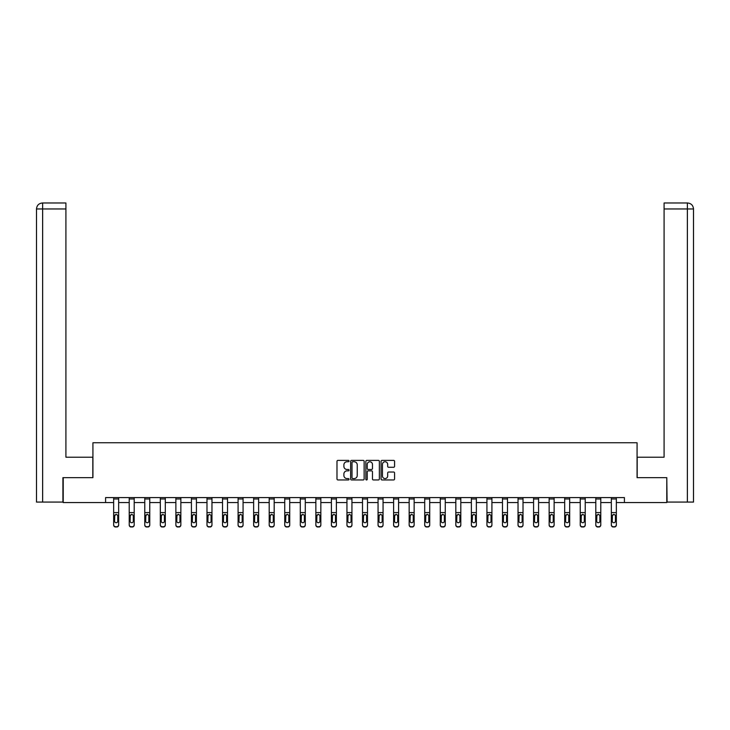 <?xml version="1.0" encoding="UTF-8"?>
<svg xmlns="http://www.w3.org/2000/svg" width="730" height="730" viewBox="0 0 730 730"><rect width="100%" height="100%" fill="white"/><g stroke="black" fill="none" stroke-linecap="round" stroke-linejoin="round"><path stroke-width="1.09" d="M349.049 461.068A0.684 0.684 0 0 0 348.365 460.384L337.963 460.384A0.976 0.976 0 0 0 336.986 461.36L336.986 478.98A0.976 0.976 0 0 0 337.963 479.957L348.365 479.957A0.684 0.684 0 0 0 349.049 479.272A0.684 0.684 0 0 0 348.365 478.588L347.015 478.588A3.13 3.13 0 0 1 343.885 475.458L343.885 473.989A3.13 3.13 0 0 1 347.015 470.859L348.365 470.859A0.684 0.684 0 0 0 349.049 470.166A0.684 0.684 0 0 0 348.365 469.481L347.015 469.481A3.13 3.13 0 0 1 343.885 466.351L343.885 464.882A3.13 3.13 0 0 1 347.015 461.752L348.365 461.752A0.684 0.684 0 0 0 349.049 461.068M393.598 467.282A0.976 0.976 0 0 0 394.574 466.306L394.574 461.36A0.976 0.976 0 0 0 393.598 460.384L382.055 460.384A0.976 0.976 0 0 0 381.069 461.36L381.069 478.98A0.976 0.976 0 0 0 382.055 479.957L393.598 479.957A0.976 0.976 0 0 0 394.574 478.98L394.574 473.003A0.976 0.976 0 0 0 393.598 472.027L388.661 472.027A0.976 0.976 0 0 0 387.676 473.003L387.676 475.969A2.619 2.619 0 0 1 385.057 478.588A2.619 2.619 0 0 1 382.447 475.969L382.447 464.371A2.619 2.619 0 0 1 385.057 461.752A2.619 2.619 0 0 1 387.676 464.371L387.676 466.306A0.976 0.976 0 0 0 388.661 467.282L393.598 467.282M65.91 202.986L42.486 202.986L65.91 202.986L65.91 208.963L42.632 208.963L42.632 502.076L62.917 502.076L62.917 477.648L92.929 477.648L92.929 442.754L637.071 442.754L637.071 477.648L666.782 477.648L666.782 502.568L624.415 502.568L624.415 497.586L105.585 497.586L105.585 502.568L113.661 502.568M63.218 477.648L63.218 502.568L105.585 502.568M364.142 461.36A0.976 0.976 0 0 0 363.166 460.384L351.614 460.384A0.976 0.976 0 0 0 350.637 461.36L350.637 478.98A0.976 0.976 0 0 0 351.614 479.957L363.166 479.957A0.976 0.976 0 0 0 364.142 478.98L364.142 461.36M366.834 460.384L378.386 460.384A0.976 0.976 0 0 1 379.363 461.36L379.363 478.98A0.976 0.976 0 0 1 378.386 479.957L373.441 479.957A0.976 0.976 0 0 1 372.464 478.98L372.464 471.836A0.976 0.976 0 0 0 371.479 470.859L368.203 470.859A0.976 0.976 0 0 0 367.226 471.836L367.226 479.272A0.684 0.684 0 0 1 366.542 479.957A0.684 0.684 0 0 1 365.858 479.272L365.858 461.36A0.976 0.976 0 0 1 366.834 460.384M118.652 502.568L129.219 502.568M134.201 502.568L144.768 502.568M149.76 502.568L160.326 502.568M165.308 502.568L175.875 502.568M180.857 502.568L191.424 502.568M196.416 502.568L206.982 502.568M211.965 502.568L222.531 502.568M227.523 502.568L238.09 502.568M243.072 502.568L253.638 502.568M258.621 502.568L269.188 502.568M274.179 502.568L284.746 502.568M289.728 502.568L300.295 502.568M305.286 502.568L315.853 502.568M320.835 502.568L331.402 502.568M336.384 502.568L346.951 502.568M351.942 502.568L362.509 502.568M367.491 502.568L378.058 502.568M383.049 502.568L393.616 502.568M398.598 502.568L409.165 502.568M414.147 502.568L424.714 502.568M429.705 502.568L440.272 502.568M445.254 502.568L455.821 502.568M460.812 502.568L471.379 502.568M476.361 502.568L486.928 502.568M491.911 502.568L502.477 502.568M507.469 502.568L518.035 502.568M523.018 502.568L533.584 502.568M538.576 502.568L549.142 502.568M554.125 502.568L564.692 502.568M569.674 502.568L580.24 502.568M585.232 502.568L595.799 502.568M600.781 502.568L611.348 502.568M616.339 502.568L624.415 502.568M352.69 461.752A0.684 0.684 0 0 0 352.006 462.437L352.006 477.904A0.684 0.684 0 0 0 352.69 478.588L354.114 478.588A3.13 3.13 0 0 0 357.244 475.458L357.244 464.882A3.13 3.13 0 0 0 354.114 461.752L352.69 461.752M372.464 464.417A2.619 2.619 0 0 0 369.845 461.807A2.619 2.619 0 0 0 367.226 464.417L367.226 468.505A0.976 0.976 0 0 0 368.203 469.481L371.479 469.481A0.976 0.976 0 0 0 372.464 468.505L372.464 464.417M113.661 515.489L113.661 525.034A1.998 1.98 180 0 0 115.659 527.014L116.654 526.704A1.998 1.98 -0 0 0 118.652 524.724L118.652 525.034A1.998 1.98 180 0 1 116.654 527.014M117.749 521.165L117.749 515.918L117.749 521.165A1.597 1.579 180 0 1 116.161 522.744A1.597 1.579 180 0 0 117.749 521.165M114.564 521.476L114.564 521.165A1.597 1.579 180 0 0 116.161 522.744M114.564 521.165L114.738 515.179L116.161 514.312L117.576 515.179L116.161 514.312L114.564 515.791M113.661 524.724A1.998 1.98 -0 0 0 115.659 526.704L115.659 527.014A1.998 1.98 180 0 1 113.661 525.034L113.661 497.605L118.652 497.605L118.652 524.724M115.659 526.704L116.654 526.704M118.652 515.179L117.576 515.179L117.749 515.918M92.829 477.648L92.829 457.208L65.91 457.208L65.91 208.963M42.632 502.076L36.5 502.076L36.5 208.963C36.856 205.331 38.854 203.341 42.477 202.986L42.486 202.986C38.845 203.341 36.847 205.34 36.5 208.963L36.5 442.252M42.632 202.986L43.973 202.986L42.632 202.986L42.632 208.963L36.5 208.963M637.171 477.648L637.171 457.208L664.09 457.208L664.09 202.986L687.514 202.986L664.09 202.986M693.5 502.076L693.5 442.252L693.5 502.076L667.083 502.076L666.782 477.648M687.368 202.986L686.027 202.986L687.368 202.986L687.368 208.963L664.09 208.963M687.368 502.076L687.368 208.963L693.5 208.963L693.5 442.252L693.5 208.963C693.144 205.331 691.146 203.341 687.523 202.986M129.219 515.489L129.219 525.034A1.998 1.98 180 0 0 131.208 527.014L132.212 526.704A1.998 1.98 -0 0 0 134.201 524.724L134.201 525.034A1.998 1.98 180 0 1 132.212 527.014M133.307 521.165L133.307 515.918L133.307 521.165A1.597 1.579 180 0 1 131.71 522.744A1.597 1.579 180 0 0 133.307 521.165M130.113 521.476L130.113 521.165A1.597 1.579 180 0 0 131.71 522.744M130.113 521.165L130.296 515.179L131.71 514.312L133.125 515.179L131.71 514.312L130.113 515.791M144.768 515.489L144.768 525.034A1.998 1.98 180 0 0 146.767 527.014L147.761 526.704A1.998 1.98 -0 0 0 149.76 524.724L149.76 525.034A1.998 1.98 180 0 1 147.761 527.014M148.856 521.165L148.856 515.918L148.856 521.165A1.597 1.579 180 0 1 147.259 522.744A1.597 1.579 180 0 0 148.856 521.165M145.671 521.476L145.671 521.165A1.597 1.579 180 0 0 147.259 522.744M145.671 521.165L145.845 515.179L147.259 514.312L148.683 515.179L147.259 514.312L145.671 515.791M129.219 524.724A1.998 1.98 -0 0 0 131.208 526.704L131.208 527.014A1.998 1.98 180 0 1 129.219 525.034L129.219 497.605L134.201 497.605L134.201 524.724M131.208 526.704L132.212 526.704M134.201 515.179L133.125 515.179L133.307 515.918M144.768 524.724A1.998 1.98 -0 0 0 146.767 526.704L146.767 527.014A1.998 1.98 180 0 1 144.768 525.034L144.768 497.605L149.76 497.605L149.76 524.724M146.767 526.704L147.761 526.704M149.76 515.179L148.683 515.179L148.856 515.918M160.326 515.489L160.326 525.034A1.998 1.98 180 0 0 162.315 527.014L163.31 526.704A1.998 1.98 -0 0 0 165.308 524.724L165.308 525.034A1.998 1.98 180 0 1 163.31 527.014M164.414 521.165L164.414 515.918L164.414 521.165A1.597 1.579 180 0 1 162.817 522.744A1.597 1.579 180 0 0 164.414 521.165M161.221 521.476L161.221 521.165A1.597 1.579 180 0 0 162.817 522.744M161.221 521.165L161.394 515.179L162.817 514.312L164.232 515.179L162.817 514.312L161.221 515.791M175.875 515.489L175.875 525.034A1.998 1.98 180 0 0 177.874 527.014L178.868 526.704A1.998 1.98 -0 0 0 180.857 524.724L180.857 525.034A1.998 1.98 180 0 1 178.868 527.014M179.963 521.165L179.963 515.918L179.963 521.165A1.597 1.579 180 0 1 178.366 522.744A1.597 1.579 180 0 0 179.963 521.165M176.769 521.476L176.769 521.165A1.597 1.579 180 0 0 178.366 522.744M176.769 521.165L176.952 515.179L178.366 514.312L179.79 515.179L178.366 514.312L176.769 515.791M191.424 515.489L191.424 525.034A1.998 1.98 180 0 0 193.423 527.014L194.417 526.704A1.998 1.98 -0 0 0 196.416 524.724L196.416 525.034A1.998 1.98 180 0 1 194.417 527.014M195.512 521.165L195.512 515.918L195.512 521.165A1.597 1.579 180 0 1 193.924 522.744A1.597 1.579 180 0 0 195.512 521.165M192.328 521.476L192.328 521.165A1.597 1.579 180 0 0 193.924 522.744M192.328 521.165L192.501 515.179L193.924 514.312L195.339 515.179L193.924 514.312L192.328 515.791M160.326 524.724A1.998 1.98 -0 0 0 162.315 526.704L162.315 527.014A1.998 1.98 180 0 1 160.326 525.034L160.326 497.605L165.308 497.605L165.308 524.724M162.315 526.704L163.31 526.704M165.308 515.179L164.232 515.179L164.414 515.918M175.875 524.724A1.998 1.98 -0 0 0 177.874 526.704L177.874 527.014A1.998 1.98 180 0 1 175.875 525.034L175.875 497.605L180.857 497.605L180.857 524.724M177.874 526.704L178.868 526.704M180.857 515.179L179.79 515.179L179.963 515.918M191.424 524.724A1.998 1.98 -0 0 0 193.423 526.704L193.423 527.014A1.998 1.98 180 0 1 191.424 525.034L191.424 497.605L196.416 497.605L196.416 524.724M193.423 526.704L194.417 526.704M196.416 515.179L195.339 515.179L195.512 515.918M206.982 515.489L206.982 525.034A1.998 1.98 180 0 0 208.972 527.014L209.975 526.704A1.998 1.98 -0 0 0 211.965 524.724L211.965 525.034A1.998 1.98 180 0 1 209.975 527.014M211.07 521.165L211.07 515.918L211.07 521.165A1.597 1.579 180 0 1 209.474 522.744A1.597 1.579 180 0 0 211.07 521.165M207.877 521.476L207.877 521.165A1.597 1.579 180 0 0 209.474 522.744M207.877 521.165L208.059 515.179L209.474 514.312L210.888 515.179L209.474 514.312L207.877 515.791M206.982 524.724A1.998 1.98 -0 0 0 208.972 526.704L208.972 527.014A1.998 1.98 180 0 1 206.982 525.034L206.982 497.605L211.965 497.605L211.965 524.724M208.972 526.704L209.975 526.704M211.965 515.179L210.888 515.179L211.07 515.918M222.531 515.489L222.531 525.034A1.998 1.98 180 0 0 224.53 527.014L225.524 526.704A1.998 1.98 -0 0 0 227.523 524.724L227.523 525.034A1.998 1.98 180 0 1 225.524 527.014M226.619 521.165L226.619 515.918L226.619 521.165A1.597 1.579 180 0 1 225.022 522.744A1.597 1.579 180 0 0 226.619 521.165M223.435 521.476L223.435 521.165A1.597 1.579 180 0 0 225.022 522.744M223.435 521.165L223.608 515.179L225.022 514.312L226.446 515.179L225.022 514.312L223.435 515.791M222.531 524.724A1.998 1.98 -0 0 0 224.53 526.704L224.53 527.014A1.998 1.98 180 0 1 222.531 525.034L222.531 497.605L227.523 497.605L227.523 524.724M224.53 526.704L225.524 526.704M227.523 515.179L226.446 515.179L226.619 515.918M238.09 515.489L238.09 525.034A1.998 1.98 180 0 0 240.079 527.014L241.073 526.704A1.998 1.98 -0 0 0 243.072 524.724L243.072 525.034A1.998 1.98 180 0 1 241.073 527.014M242.177 521.165L242.177 515.918L242.177 521.165A1.597 1.579 180 0 1 240.581 522.744A1.597 1.579 180 0 0 242.177 521.165M238.984 521.476L238.984 521.165A1.597 1.579 180 0 0 240.581 522.744M238.984 521.165L239.157 515.179L240.581 514.312L241.995 515.179L240.581 514.312L238.984 515.791M238.09 524.724A1.998 1.98 -0 0 0 240.079 526.704L240.079 527.014A1.998 1.98 180 0 1 238.09 525.034L238.09 497.605L243.072 497.605L243.072 524.724M240.079 526.704L241.073 526.704M243.072 515.179L241.995 515.179L242.177 515.918M253.638 515.489L253.638 525.034A1.998 1.98 180 0 0 255.637 527.014L256.632 526.704A1.998 1.98 -0 0 0 258.621 524.724L258.621 525.034A1.998 1.98 180 0 1 256.632 527.014M257.726 521.165L257.726 515.918L257.726 521.165A1.597 1.579 180 0 1 256.13 522.744A1.597 1.579 180 0 0 257.726 521.165M254.533 521.476L254.533 521.165A1.597 1.579 180 0 0 256.13 522.744M254.533 521.165L254.715 515.179L256.13 514.312L257.553 515.179L256.13 514.312L254.533 515.791M253.638 524.724A1.998 1.98 -0 0 0 255.637 526.704L255.637 527.014A1.998 1.98 180 0 1 253.638 525.034L253.638 497.605L258.621 497.605L258.621 524.724M255.637 526.704L256.632 526.704M258.621 515.179L257.553 515.179L257.726 515.918M269.188 515.489L269.188 525.034A1.998 1.98 180 0 0 271.186 527.014L272.18 526.704A1.998 1.98 -0 0 0 274.179 524.724L274.179 525.034A1.998 1.98 180 0 1 272.18 527.014M273.276 521.165L273.276 515.918L273.276 521.165A1.597 1.579 180 0 1 271.688 522.744A1.597 1.579 180 0 0 273.276 521.165M270.091 521.476L270.091 521.165A1.597 1.579 180 0 0 271.688 522.744M270.091 521.165L270.264 515.179L271.688 514.312L273.102 515.179L271.688 514.312L270.091 515.791M269.188 524.724A1.998 1.98 -0 0 0 271.186 526.704L271.186 527.014A1.998 1.98 180 0 1 269.188 525.034L269.188 497.605L274.179 497.605L274.179 524.724M271.186 526.704L272.18 526.704M274.179 515.179L273.102 515.179L273.276 515.918M284.746 515.489L284.746 525.034A1.998 1.98 180 0 0 286.735 527.014L287.739 526.704A1.998 1.98 -0 0 0 289.728 524.724L289.728 525.034A1.998 1.98 180 0 1 287.739 527.014M288.834 521.165L288.834 515.918L288.834 521.165A1.597 1.579 180 0 1 287.237 522.744A1.597 1.579 180 0 0 288.834 521.165M285.64 521.476L285.64 521.165A1.597 1.579 180 0 0 287.237 522.744M285.64 521.165L285.822 515.179L287.237 514.312L288.651 515.179L287.237 514.312L285.64 515.791M284.746 524.724A1.998 1.98 -0 0 0 286.735 526.704L286.735 527.014A1.998 1.98 180 0 1 284.746 525.034L284.746 497.605L289.728 497.605L289.728 524.724M286.735 526.704L287.739 526.704M289.728 515.179L288.651 515.179L288.834 515.918M300.295 515.489L300.295 525.034A1.998 1.98 180 0 0 302.293 527.014L303.288 526.704A1.998 1.98 -0 0 0 305.286 524.724L305.286 525.034A1.998 1.98 180 0 1 303.288 527.014M304.383 521.165L304.383 515.918L304.383 521.165A1.597 1.579 180 0 1 302.786 522.744A1.597 1.579 180 0 0 304.383 521.165M301.198 521.476L301.198 521.165A1.597 1.579 180 0 0 302.786 522.744M301.198 521.165L301.371 515.179L302.786 514.312L304.209 515.179L302.786 514.312L301.198 515.791M300.295 524.724A1.998 1.98 -0 0 0 302.293 526.704L302.293 527.014A1.998 1.98 180 0 1 300.295 525.034L300.295 497.605L305.286 497.605L305.286 524.724M302.293 526.704L303.288 526.704M305.286 515.179L304.209 515.179L304.383 515.918M315.853 515.489L315.853 525.034A1.998 1.98 180 0 0 317.842 527.014L318.837 526.704A1.998 1.98 -0 0 0 320.835 524.724L320.835 525.034A1.998 1.98 180 0 1 318.837 527.014M319.941 521.165L319.941 515.918L319.941 521.165A1.597 1.579 180 0 1 318.344 522.744A1.597 1.579 180 0 0 319.941 521.165M316.747 521.476L316.747 521.165A1.597 1.579 180 0 0 318.344 522.744M316.747 521.165L316.92 515.179L318.344 514.312L319.758 515.179L318.344 514.312L316.747 515.791M315.853 524.724A1.998 1.98 -0 0 0 317.842 526.704L317.842 527.014A1.998 1.98 180 0 1 315.853 525.034L315.853 497.605L320.835 497.605L320.835 524.724M317.842 526.704L318.837 526.704M320.835 515.179L319.758 515.179L319.941 515.918M331.402 515.489L331.402 525.034A1.998 1.98 180 0 0 333.4 527.014L334.395 526.704A1.998 1.98 -0 0 0 336.384 524.724L336.384 525.034A1.998 1.98 180 0 1 334.395 527.014M335.49 521.165L335.49 515.918L335.49 521.165A1.597 1.579 180 0 1 333.893 522.744A1.597 1.579 180 0 0 335.49 521.165M332.296 521.476L332.296 521.165A1.597 1.579 180 0 0 333.893 522.744M332.296 521.165L332.478 515.179L333.893 514.312L335.316 515.179L333.893 514.312L332.296 515.791M331.402 524.724A1.998 1.98 -0 0 0 333.4 526.704L333.4 527.014A1.998 1.98 180 0 1 331.402 525.034L331.402 497.605L336.384 497.605L336.384 524.724M333.4 526.704L334.395 526.704M336.384 515.179L335.316 515.179L335.49 515.918M346.951 515.489L346.951 525.034A1.998 1.98 180 0 0 348.949 527.014L349.944 526.704A1.998 1.98 -0 0 0 351.942 524.724L351.942 525.034A1.998 1.98 180 0 1 349.944 527.014M351.039 521.165L351.039 515.918L351.039 521.165A1.597 1.579 180 0 1 349.451 522.744A1.597 1.579 180 0 0 351.039 521.165M347.854 521.476L347.854 521.165A1.597 1.579 180 0 0 349.451 522.744M347.854 521.165L348.027 515.179L349.451 514.312L350.865 515.179L349.451 514.312L347.854 515.791M346.951 524.724A1.998 1.98 -0 0 0 348.949 526.704L348.949 527.014A1.998 1.98 180 0 1 346.951 525.034L346.951 497.605L351.942 497.605L351.942 524.724M348.949 526.704L349.944 526.704M351.942 515.179L350.865 515.179L351.039 515.918M362.509 515.489L362.509 525.034A1.998 1.98 180 0 0 364.498 527.014L365.502 526.704A1.998 1.98 -0 0 0 367.491 524.724L367.491 525.034A1.998 1.98 180 0 1 365.502 527.014M366.597 521.165L366.597 515.918L366.597 521.165A1.597 1.579 180 0 1 365 522.744A1.597 1.579 180 0 0 366.597 521.165M363.403 521.476L363.403 521.165A1.597 1.579 180 0 0 365 522.744M363.403 521.165L363.586 515.179L365 514.312L366.414 515.179L365 514.312L363.403 515.791M362.509 524.724A1.998 1.98 -0 0 0 364.498 526.704L364.498 527.014A1.998 1.98 180 0 1 362.509 525.034L362.509 497.605L367.491 497.605L367.491 524.724M364.498 526.704L365.502 526.704M367.491 515.179L366.414 515.179L366.597 515.918M378.058 515.489L378.058 525.034A1.998 1.98 180 0 0 380.056 527.014L381.051 526.704A1.998 1.98 -0 0 0 383.049 524.724L383.049 525.034A1.998 1.98 180 0 1 381.051 527.014M382.146 521.165L382.146 515.918L382.146 521.165A1.597 1.579 180 0 1 380.549 522.744A1.597 1.579 180 0 0 382.146 521.165M378.961 521.476L378.961 521.165A1.597 1.579 180 0 0 380.549 522.744M378.961 521.165L379.135 515.179L380.549 514.312L381.973 515.179L380.549 514.312L378.961 515.791M378.058 524.724A1.998 1.98 -0 0 0 380.056 526.704L380.056 527.014A1.998 1.98 180 0 1 378.058 525.034L378.058 497.605L383.049 497.605L383.049 524.724M380.056 526.704L381.051 526.704M383.049 515.179L381.973 515.179L382.146 515.918M393.616 515.489L393.616 525.034A1.998 1.98 180 0 0 395.605 527.014L396.6 526.704A1.998 1.98 -0 0 0 398.598 524.724L398.598 525.034A1.998 1.98 180 0 1 396.6 527.014M397.704 521.165L397.704 515.918L397.704 521.165A1.597 1.579 180 0 1 396.107 522.744A1.597 1.579 180 0 0 397.704 521.165M394.51 521.476L394.51 521.165A1.597 1.579 180 0 0 396.107 522.744M394.51 521.165L394.684 515.179L396.107 514.312L397.522 515.179L396.107 514.312L394.51 515.791M393.616 524.724A1.998 1.98 -0 0 0 395.605 526.704L395.605 527.014A1.998 1.98 180 0 1 393.616 525.034L393.616 497.605L398.598 497.605L398.598 524.724M395.605 526.704L396.6 526.704M398.598 515.179L397.522 515.179L397.704 515.918M409.165 515.489L409.165 525.034A1.998 1.98 180 0 0 411.163 527.014L412.158 526.704A1.998 1.98 -0 0 0 414.147 524.724L414.147 525.034A1.998 1.98 180 0 1 412.158 527.014M413.253 521.165L413.253 515.918L413.253 521.165A1.597 1.579 180 0 1 411.656 522.744A1.597 1.579 180 0 0 413.253 521.165M410.059 521.476L410.059 521.165A1.597 1.579 180 0 0 411.656 522.744M410.059 521.165L410.242 515.179L411.656 514.312L413.08 515.179L411.656 514.312L410.059 515.791M409.165 524.724A1.998 1.98 -0 0 0 411.163 526.704L411.163 527.014A1.998 1.98 180 0 1 409.165 525.034L409.165 497.605L414.147 497.605L414.147 524.724M411.163 526.704L412.158 526.704M414.147 515.179L413.08 515.179L413.253 515.918M424.714 515.489L424.714 525.034A1.998 1.98 180 0 0 426.712 527.014L427.707 526.704A1.998 1.98 -0 0 0 429.705 524.724L429.705 525.034A1.998 1.98 180 0 1 427.707 527.014M428.802 521.165L428.802 515.918L428.802 521.165A1.597 1.579 180 0 1 427.214 522.744A1.597 1.579 180 0 0 428.802 521.165M425.617 521.476L425.617 521.165A1.597 1.579 180 0 0 427.214 522.744M425.617 521.165L425.791 515.179L427.214 514.312L428.629 515.179L427.214 514.312L425.617 515.791M424.714 524.724A1.998 1.98 -0 0 0 426.712 526.704L426.712 527.014A1.998 1.98 180 0 1 424.714 525.034L424.714 497.605L429.705 497.605L429.705 524.724M426.712 526.704L427.707 526.704M429.705 515.179L428.629 515.179L428.802 515.918M440.272 515.489L440.272 525.034A1.998 1.98 180 0 0 442.261 527.014L443.265 526.704A1.998 1.98 -0 0 0 445.254 524.724L445.254 525.034A1.998 1.98 180 0 1 443.265 527.014M444.36 521.165L444.36 515.918L444.36 521.165A1.597 1.579 180 0 1 442.763 522.744A1.597 1.579 180 0 0 444.36 521.165M441.166 521.476L441.166 521.165A1.597 1.579 180 0 0 442.763 522.744M441.166 521.165L441.349 515.179L442.763 514.312L444.178 515.179L442.763 514.312L441.166 515.791M440.272 524.724A1.998 1.98 -0 0 0 442.261 526.704L442.261 527.014A1.998 1.98 180 0 1 440.272 525.034L440.272 497.605L445.254 497.605L445.254 524.724M442.261 526.704L443.265 526.704M445.254 515.179L444.178 515.179L444.36 515.918M455.821 515.489L455.821 525.034A1.998 1.98 180 0 0 457.82 527.014L458.814 526.704A1.998 1.98 -0 0 0 460.812 524.724L460.812 525.034A1.998 1.98 180 0 1 458.814 527.014M459.909 521.165L459.909 515.918L459.909 521.165A1.597 1.579 180 0 1 458.312 522.744A1.597 1.579 180 0 0 459.909 521.165M456.724 521.476L456.724 521.165A1.597 1.579 180 0 0 458.312 522.744M456.724 521.165L456.898 515.179L458.312 514.312L459.736 515.179L458.312 514.312L456.724 515.791M455.821 524.724A1.998 1.98 -0 0 0 457.82 526.704L457.82 527.014A1.998 1.98 180 0 1 455.821 525.034L455.821 497.605L460.812 497.605L460.812 524.724M457.82 526.704L458.814 526.704M460.812 515.179L459.736 515.179L459.909 515.918M471.379 515.489L471.379 525.034A1.998 1.98 180 0 0 473.368 527.014L474.363 526.704A1.998 1.98 -0 0 0 476.361 524.724L476.361 525.034A1.998 1.98 180 0 1 474.363 527.014M475.467 521.165L475.467 515.918L475.467 521.165A1.597 1.579 180 0 1 473.87 522.744A1.597 1.579 180 0 0 475.467 521.165M472.273 521.476L472.273 521.165A1.597 1.579 180 0 0 473.87 522.744M472.273 521.165L472.447 515.179L473.87 514.312L475.285 515.179L473.87 514.312L472.273 515.791M471.379 524.724A1.998 1.98 -0 0 0 473.368 526.704L473.368 527.014A1.998 1.98 180 0 1 471.379 525.034L471.379 497.605L476.361 497.605L476.361 524.724M473.368 526.704L474.363 526.704M476.361 515.179L475.285 515.179L475.467 515.918M486.928 515.489L486.928 525.034A1.998 1.98 180 0 0 488.927 527.014L489.921 526.704A1.998 1.98 -0 0 0 491.911 524.724L491.911 525.034A1.998 1.98 180 0 1 489.921 527.014M491.016 521.165L491.016 515.918L491.016 521.165A1.597 1.579 180 0 1 489.419 522.744A1.597 1.579 180 0 0 491.016 521.165M487.822 521.476L487.822 521.165A1.597 1.579 180 0 0 489.419 522.744M487.822 521.165L488.005 515.179L489.419 514.312L490.843 515.179L489.419 514.312L487.822 515.791M486.928 524.724A1.998 1.98 -0 0 0 488.927 526.704L488.927 527.014A1.998 1.98 180 0 1 486.928 525.034L486.928 497.605L491.911 497.605L491.911 524.724M488.927 526.704L489.921 526.704M491.911 515.179L490.843 515.179L491.016 515.918M502.477 515.489L502.477 525.034A1.998 1.98 180 0 0 504.476 527.014L505.47 526.704A1.998 1.98 -0 0 0 507.469 524.724L507.469 525.034A1.998 1.98 180 0 1 505.47 527.014M506.565 521.165L506.565 515.918L506.565 521.165A1.597 1.579 180 0 1 504.977 522.744A1.597 1.579 180 0 0 506.565 521.165M503.381 521.476L503.381 521.165A1.597 1.579 180 0 0 504.977 522.744M503.381 521.165L503.554 515.179L504.977 514.312L506.392 515.179L504.977 514.312L503.381 515.791M502.477 524.724A1.998 1.98 -0 0 0 504.476 526.704L504.476 527.014A1.998 1.98 180 0 1 502.477 525.034L502.477 497.605L507.469 497.605L507.469 524.724M504.476 526.704L505.47 526.704M507.469 515.179L506.392 515.179L506.565 515.918M518.035 515.489L518.035 525.034A1.998 1.98 180 0 0 520.025 527.014L521.028 526.704A1.998 1.98 -0 0 0 523.018 524.724L523.018 525.034A1.998 1.98 180 0 1 521.028 527.014M522.123 521.165L522.123 515.918L522.123 521.165A1.597 1.579 180 0 1 520.527 522.744A1.597 1.579 180 0 0 522.123 521.165M518.93 521.476L518.93 521.165A1.597 1.579 180 0 0 520.527 522.744M518.93 521.165L519.112 515.179L520.527 514.312L521.941 515.179L520.527 514.312L518.93 515.791M518.035 524.724A1.998 1.98 -0 0 0 520.025 526.704L520.025 527.014A1.998 1.98 180 0 1 518.035 525.034L518.035 497.605L523.018 497.605L523.018 524.724M520.025 526.704L521.028 526.704M523.018 515.179L521.941 515.179L522.123 515.918M533.584 515.489L533.584 525.034A1.998 1.98 180 0 0 535.583 527.014L536.577 526.704A1.998 1.98 -0 0 0 538.576 524.724L538.576 525.034A1.998 1.98 180 0 1 536.577 527.014M537.672 521.165L537.672 515.918L537.672 521.165A1.597 1.579 180 0 1 536.076 522.744A1.597 1.579 180 0 0 537.672 521.165M534.488 521.476L534.488 521.165A1.597 1.579 180 0 0 536.076 522.744M534.488 521.165L534.661 515.179L536.076 514.312L537.499 515.179L536.076 514.312L534.488 515.791M533.584 524.724A1.998 1.98 -0 0 0 535.583 526.704L535.583 527.014A1.998 1.98 180 0 1 533.584 525.034L533.584 497.605L538.576 497.605L538.576 524.724M535.583 526.704L536.577 526.704M538.576 515.179L537.499 515.179L537.672 515.918M549.142 515.489L549.142 525.034A1.998 1.98 180 0 0 551.132 527.014L552.126 526.704A1.998 1.98 -0 0 0 554.125 524.724L554.125 525.034A1.998 1.98 180 0 1 552.126 527.014M553.231 521.165L553.231 515.918L553.231 521.165A1.597 1.579 180 0 1 551.634 522.744A1.597 1.579 180 0 0 553.231 521.165M550.037 521.476L550.037 521.165A1.597 1.579 180 0 0 551.634 522.744M550.037 521.165L550.21 515.179L551.634 514.312L553.048 515.179L551.634 514.312L550.037 515.791M549.142 524.724A1.998 1.98 -0 0 0 551.132 526.704L551.132 527.014A1.998 1.98 180 0 1 549.142 525.034L549.142 497.605L554.125 497.605L554.125 524.724M551.132 526.704L552.126 526.704M554.125 515.179L553.048 515.179L553.231 515.918M564.692 515.489L564.692 525.034A1.998 1.98 180 0 0 566.69 527.014L567.684 526.704A1.998 1.98 -0 0 0 569.674 524.724L569.674 525.034A1.998 1.98 180 0 1 567.684 527.014M568.779 521.165L568.779 515.918L568.779 521.165A1.597 1.579 180 0 1 567.183 522.744A1.597 1.579 180 0 0 568.779 521.165M565.586 521.476L565.586 521.165A1.597 1.579 180 0 0 567.183 522.744M565.586 521.165L565.768 515.179L567.183 514.312L568.606 515.179L567.183 514.312L565.586 515.791M564.692 524.724A1.998 1.98 -0 0 0 566.69 526.704L566.69 527.014A1.998 1.98 180 0 1 564.692 525.034L564.692 497.605L569.674 497.605L569.674 524.724M566.69 526.704L567.684 526.704M569.674 515.179L568.606 515.179L568.779 515.918M580.24 515.489L580.24 525.034A1.998 1.98 180 0 0 582.239 527.014L583.233 526.704A1.998 1.98 -0 0 0 585.232 524.724L585.232 525.034A1.998 1.98 180 0 1 583.233 527.014M584.328 521.165L584.328 515.918L584.328 521.165A1.597 1.579 180 0 1 582.741 522.744A1.597 1.579 180 0 0 584.328 521.165M581.144 521.476L581.144 521.165A1.597 1.579 180 0 0 582.741 522.744M581.144 521.165L581.317 515.179L582.741 514.312L584.155 515.179L582.741 514.312L581.144 515.791M580.24 524.724A1.998 1.98 -0 0 0 582.239 526.704L582.239 527.014A1.998 1.98 180 0 1 580.24 525.034L580.24 497.605L585.232 497.605L585.232 524.724M582.239 526.704L583.233 526.704M585.232 515.179L584.155 515.179L584.328 515.918M595.799 515.489L595.799 525.034A1.998 1.98 180 0 0 597.788 527.014L598.792 526.704A1.998 1.98 -0 0 0 600.781 524.724L600.781 525.034A1.998 1.98 180 0 1 598.792 527.014M599.887 521.165L599.887 515.918L599.887 521.165A1.597 1.579 180 0 1 598.29 522.744A1.597 1.579 180 0 0 599.887 521.165M596.693 521.476L596.693 521.165A1.597 1.579 180 0 0 598.29 522.744M596.693 521.165L596.875 515.179L598.29 514.312L599.704 515.179L598.29 514.312L596.693 515.791M595.799 524.724A1.998 1.98 -0 0 0 597.788 526.704L597.788 527.014A1.998 1.98 180 0 1 595.799 525.034L595.799 497.605L600.781 497.605L600.781 524.724M597.788 526.704L598.792 526.704M600.781 515.179L599.704 515.179L599.887 515.918M611.348 515.489L611.348 525.034A1.998 1.98 180 0 0 613.346 527.014L614.341 526.704A1.998 1.98 -0 0 0 616.339 524.724L616.339 525.034A1.998 1.98 180 0 1 614.341 527.014M615.436 521.165L615.436 515.918L615.436 521.165A1.597 1.579 180 0 1 613.839 522.744A1.597 1.579 180 0 0 615.436 521.165M612.251 521.476L612.251 521.165A1.597 1.579 180 0 0 613.839 522.744M612.251 521.165L612.424 515.179L613.839 514.312L615.262 515.179L613.839 514.312L612.251 515.791M611.348 524.724A1.998 1.98 -0 0 0 613.346 526.704L613.346 527.014A1.998 1.98 180 0 1 611.348 525.034L611.348 497.605L616.339 497.605L616.339 524.724M613.346 526.704L614.341 526.704M616.339 515.179L615.262 515.179L615.436 515.918M113.661 515.179L114.738 515.179M113.661 512.606L118.652 512.606M113.661 498.973L118.652 498.973M129.219 515.179L130.296 515.179M129.219 512.606L134.201 512.606M129.219 498.973L134.201 498.973M144.768 515.179L145.845 515.179M144.768 512.606L149.76 512.606M144.768 498.973L149.76 498.973M160.326 515.179L161.394 515.179M160.326 512.606L165.308 512.606M160.326 498.973L165.308 498.973M175.875 515.179L176.952 515.179M175.875 512.606L180.857 512.606M175.875 498.973L180.857 498.973M191.424 515.179L192.501 515.179M191.424 512.606L196.416 512.606M191.424 498.973L196.416 498.973M206.982 515.179L208.059 515.179M206.982 512.606L211.965 512.606M206.982 498.973L211.965 498.973M222.531 515.179L223.608 515.179M222.531 512.606L227.523 512.606M222.531 498.973L227.523 498.973M238.09 515.179L239.157 515.179M238.09 512.606L243.072 512.606M238.09 498.973L243.072 498.973M253.638 515.179L254.715 515.179M253.638 512.606L258.621 512.606M253.638 498.973L258.621 498.973M269.188 515.179L270.264 515.179M269.188 512.606L274.179 512.606M269.188 498.973L274.179 498.973M284.746 515.179L285.822 515.179M284.746 512.606L289.728 512.606M284.746 498.973L289.728 498.973M300.295 515.179L301.371 515.179M300.295 512.606L305.286 512.606M300.295 498.973L305.286 498.973M315.853 515.179L316.92 515.179M315.853 512.606L320.835 512.606M315.853 498.973L320.835 498.973M331.402 515.179L332.478 515.179M331.402 512.606L336.384 512.606M331.402 498.973L336.384 498.973M346.951 515.179L348.027 515.179M346.951 512.606L351.942 512.606M346.951 498.973L351.942 498.973M362.509 515.179L363.586 515.179M362.509 512.606L367.491 512.606M362.509 498.973L367.491 498.973M378.058 515.179L379.135 515.179M378.058 512.606L383.049 512.606M378.058 498.973L383.049 498.973M393.616 515.179L394.684 515.179M393.616 512.606L398.598 512.606M393.616 498.973L398.598 498.973M409.165 515.179L410.242 515.179M409.165 512.606L414.147 512.606M409.165 498.973L414.147 498.973M424.714 515.179L425.791 515.179M424.714 512.606L429.705 512.606M424.714 498.973L429.705 498.973M440.272 515.179L441.349 515.179M440.272 512.606L445.254 512.606M440.272 498.973L445.254 498.973M455.821 515.179L456.898 515.179M455.821 512.606L460.812 512.606M455.821 498.973L460.812 498.973M471.379 515.179L472.447 515.179M471.379 512.606L476.361 512.606M471.379 498.973L476.361 498.973M486.928 515.179L488.005 515.179M486.928 512.606L491.911 512.606M486.928 498.973L491.911 498.973M502.477 515.179L503.554 515.179M502.477 512.606L507.469 512.606M502.477 498.973L507.469 498.973M518.035 515.179L519.112 515.179M518.035 512.606L523.018 512.606M518.035 498.973L523.018 498.973M533.584 515.179L534.661 515.179M533.584 512.606L538.576 512.606M533.584 498.973L538.576 498.973M549.142 515.179L550.21 515.179M549.142 512.606L554.125 512.606M549.142 498.973L554.125 498.973M564.692 515.179L565.768 515.179M564.692 512.606L569.674 512.606M564.692 498.973L569.674 498.973M580.24 515.179L581.317 515.179M580.24 512.606L585.232 512.606M580.24 498.973L585.232 498.973M595.799 515.179L596.875 515.179M595.799 512.606L600.781 512.606M595.799 498.973L600.781 498.973M611.348 515.179L612.424 515.179M611.348 512.606L616.339 512.606M611.348 498.973L616.339 498.973"/></g></svg>
